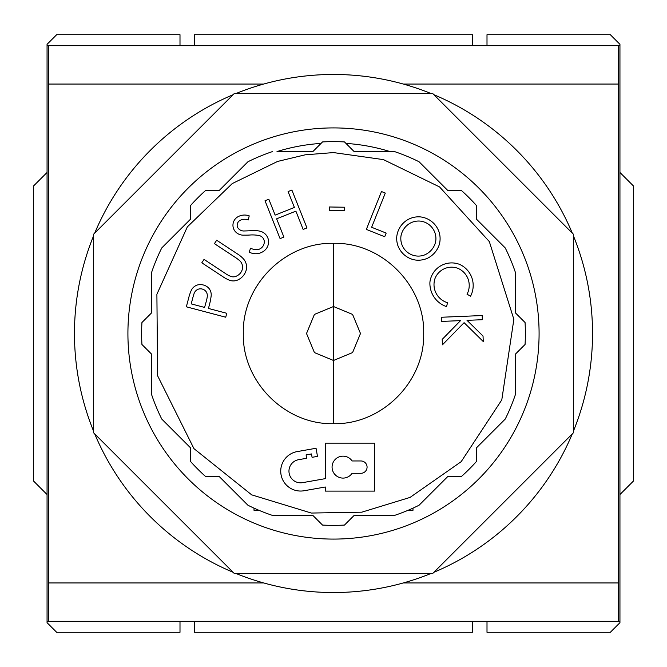 <?xml version="1.0" encoding="UTF-8"?>
<svg xmlns="http://www.w3.org/2000/svg" width="667" height="667" viewBox="0 0 667 667"><rect width="100%" height="100%" fill="white"/><g stroke="black" fill="none" stroke-linecap="round" stroke-linejoin="round"><path stroke-width="1" d="M48.424 621.319L618.576 621.319L618.576 45.681L48.424 45.681L48.424 621.319L47.057 621.319L47.057 45.681L48.424 45.681M194.389 621.319L194.389 632.283L472.611 632.283L472.611 621.319M48.424 582.941L263.657 582.941M403.343 582.941L618.576 582.941M48.424 84.059L263.657 84.059M403.343 84.059L618.576 84.059M194.389 45.681L194.389 34.717L472.611 34.717L472.611 45.681M93.655 431.341A259.029 259.029 0 0 1 93.655 235.659M94.722 233.083A259.029 259.029 0 0 1 233.083 94.722M235.659 93.655A259.029 259.029 0 0 1 431.341 93.655M433.917 94.722A259.029 259.029 0 0 1 572.278 233.083M573.345 235.659A259.029 259.029 0 0 1 573.345 431.341M572.278 433.917A259.029 259.029 0 0 1 433.917 572.278M431.341 573.345A259.029 259.029 0 0 1 235.659 573.345M233.083 572.278A259.029 259.029 0 0 1 94.722 433.917M93.655 432.85L93.655 234.15L234.15 93.655L432.85 93.655L573.345 234.15L573.345 432.85L432.85 573.345L234.15 573.345L93.655 432.85M394.447 515.441L354.11 515.441L394.447 515.441A191.879 191.879 0 0 0 419.059 505.244L447.582 476.722L461.189 476.722L447.582 476.722L419.059 505.244M476.722 461.189L476.722 447.582L476.722 461.189A191.879 191.879 0 0 1 461.189 476.722M505.244 419.059L476.722 447.582L505.244 419.059A191.879 191.879 0 0 0 515.441 394.447L515.441 354.11L525.062 344.489L515.441 354.11L515.441 394.447M525.062 322.511L515.441 312.89L525.062 322.511A191.879 191.879 0 0 1 525.062 344.489M515.441 272.553L515.441 312.89L515.441 272.553A191.879 191.879 0 0 0 505.244 247.941L476.722 219.418L476.722 205.811L476.722 219.418L505.244 247.941M461.189 190.278L447.582 190.278L461.189 190.278A191.879 191.879 0 0 1 476.722 205.811M419.059 161.756L447.582 190.278L419.059 161.756A191.879 191.879 0 0 0 394.447 151.559L354.11 151.559L344.489 141.938A191.879 191.879 0 0 0 322.511 141.938L312.89 151.559L277.013 151.559A190.504 190.504 0 0 1 321.052 143.405M127.914 333.5A205.586 205.586 0 0 1 333.5 127.914A205.586 205.586 0 0 1 539.086 333.5A205.586 205.586 0 0 1 333.5 539.086A205.586 205.586 0 0 1 127.914 333.5M211.222 294.772A10.13 10.13 0 0 0 208.471 287.836A11.748 11.748 0 0 0 197.007 285.109A10.505 10.505 0 0 0 191.421 290.02A50.35 50.35 0 0 0 188.419 298.966L186.343 306.803L225.721 317.217L226.763 313.29L208.454 308.446L209.196 305.628A62.448 62.448 0 0 0 211.206 295.456A10.13 10.13 0 0 0 211.222 294.772M242.563 267.217A8.929 8.929 0 0 1 242.496 268.317A9.905 9.905 0 0 1 237.018 275.805A7.162 7.162 0 0 1 230.44 276.271A28.631 28.631 0 0 1 224.612 272.953L204.044 259.396L201.809 262.798L222.369 276.355A36.718 36.718 0 0 0 228.973 280.032A10.897 10.897 0 0 0 238.194 279.773A15.283 15.283 0 0 0 246.598 268.209A12.64 12.64 0 0 0 243.088 258.504A30.699 30.699 0 0 0 237.235 253.793L216.675 240.237L214.424 243.647L234.992 257.204A39.353 39.353 0 0 1 240.095 261.055A8.929 8.929 0 0 1 242.563 267.217M268.593 241.746A11.564 11.564 0 0 0 268.584 241.429A11.064 11.064 0 0 0 260.447 231.299A25.438 25.438 0 0 0 252.868 230.615A360.28 360.28 0 0 1 244.439 230.965A7.195 7.195 0 0 1 237.694 227.572A5.494 5.494 0 0 1 240.195 220.335A9.747 9.747 0 0 1 248.282 219.96L249.208 215.858A13.682 13.682 0 0 0 238.119 216.658A9.688 9.688 0 0 0 235.201 231.441A10.78 10.78 0 0 0 244.189 235.134A63.173 63.173 0 0 0 250.875 234.951A36.602 36.602 0 0 1 259.063 235.534A6.62 6.62 0 0 1 264.307 241.587A7.971 7.971 0 0 1 259.205 249.2A13.407 13.407 0 0 1 250.542 248.257L249.216 252.109A13.724 13.724 0 0 0 262.798 251.767A11.564 11.564 0 0 0 268.593 241.746M440.095 238.661A22.345 22.345 0 0 0 439.261 232.616A22.361 22.361 0 0 0 420.502 216.917A21.711 21.711 0 0 0 406.478 220.485A22.553 22.553 0 0 0 396.707 237.302A22.845 22.845 0 0 0 397.565 244.631A22.386 22.386 0 0 0 414.957 259.955A22.495 22.495 0 0 0 427.68 258.162A23.037 23.037 0 0 0 439.37 244.314A22.345 22.345 0 0 0 440.095 238.661M473.186 285.493A23.195 23.195 0 0 0 459.68 264.424A21.928 21.928 0 0 0 429.932 281.991A24.521 24.521 0 0 0 446.573 306.628L447.524 302.701A18.901 18.901 0 0 1 435.001 278.523A17.826 17.826 0 0 1 457.812 268.292L458.021 268.384A18.593 18.593 0 0 1 467.025 294.222L470.568 296.19A23.195 23.195 0 0 0 473.186 285.493M207.337 295.739A7.52 7.52 0 0 1 207.17 297.34A34.634 34.634 0 0 1 206.445 300.775L204.594 307.429L191.212 303.885L193.046 296.932A48.758 48.758 0 0 1 193.905 294.139A7.27 7.27 0 0 1 198.066 289.261A7.003 7.003 0 0 1 206.286 291.904A7.52 7.52 0 0 1 207.337 295.739M367.075 467.125A6.17 6.17 0 0 1 360.914 473.295L352.101 473.295A10.964 10.964 0 0 1 335.784 475.354A10.964 10.964 0 0 1 335.784 458.904A10.964 10.964 0 0 1 352.101 460.964L360.914 460.964A6.17 6.17 0 0 1 367.075 467.125M435.926 238.578A15.891 15.891 0 0 1 434.976 243.98A18.684 18.684 0 0 1 423.737 255.253A17.567 17.567 0 0 1 401.1 241.754A18.159 18.159 0 0 1 401.034 235.693A18.634 18.634 0 0 1 410.33 223.086A17.817 17.817 0 0 1 420.16 221.094A17.559 17.559 0 0 1 435.684 235.851A15.891 15.891 0 0 1 435.926 238.578M312.89 515.441L272.553 515.441L312.89 515.441L322.511 525.062L312.89 515.441M247.941 505.244L219.418 476.722L205.811 476.722L219.418 476.722L247.941 505.244A191.879 191.879 0 0 0 272.553 515.441M141.938 344.489L151.559 354.11L151.559 394.447A191.879 191.879 0 0 0 161.756 419.059L190.278 447.582L190.278 461.189L190.278 447.582L161.756 419.059A191.879 191.879 0 0 1 151.559 394.447L151.559 354.11L141.938 344.489A191.879 191.879 0 0 1 141.938 322.511L151.559 312.89L151.559 272.553A191.879 191.879 0 0 1 161.756 247.941L190.278 219.418L190.278 205.811A191.879 191.879 0 0 1 205.811 190.278L219.418 190.278L247.941 161.756A191.879 191.879 0 0 1 272.553 151.559A191.879 191.879 0 0 0 247.941 161.756L219.418 190.278L205.811 190.278M354.11 515.441L344.489 525.062L354.11 515.441M141.938 322.511L151.559 312.89L151.559 272.553A191.879 191.879 0 0 1 161.756 247.941L190.278 219.418L190.278 205.811M394.447 151.559L389.987 151.559A190.504 190.504 0 0 0 345.948 143.405M190.278 461.189A191.879 191.879 0 0 0 205.811 476.722M322.511 525.062A191.879 191.879 0 0 0 344.489 525.062M408.054 510.297L412.99 510.297L412.99 508.137M254.01 508.137L254.01 510.297L258.946 510.297M333.5 243.313C285.351 242.129 242.129 285.117 243.313 333.5C242.129 381.649 285.117 424.871 333.5 423.687C381.649 424.871 424.871 381.883 423.687 333.5C424.871 285.351 381.883 242.129 333.5 243.313L333.5 306.52L352.576 314.415L360.48 333.5L352.585 352.576L333.5 360.48L314.424 352.585L306.52 333.5L314.415 314.424L333.5 306.52L333.5 423.687M275.146 215.116L268.826 199.233L265.016 200.759L280.09 238.619L283.9 237.093L276.63 218.818L295.881 211.156L303.151 229.44L306.962 227.922L291.888 190.062L288.077 191.571L294.397 207.454L275.146 215.116M317.484 456.37L316.05 448.266L297.157 451.601A19.877 19.877 0 0 0 281.032 474.621A19.877 19.877 0 0 0 304.06 490.745L325.279 487.002L325.279 491.112L374.621 491.112L374.621 443.146L325.279 443.146L325.279 478.648L302.626 482.641A11.647 11.647 0 0 1 289.136 473.195A11.647 11.647 0 0 1 298.583 459.696L306.678 458.271L306.086 454.894L311.489 453.944L312.081 457.32L317.484 456.37M344.656 207.229L329.365 206.987L329.315 210.372L344.606 210.614L344.656 207.229M385.301 193.063L381.491 191.537L366.35 229.406L384.709 236.743L386.176 233.083L371.627 227.272L385.301 193.063M482.349 319.701L482.174 315.541L441.279 317.259L441.462 321.427L460.53 320.627L442.204 339.386L442.438 344.814L464.09 322.678L483.267 341.554L483.033 336.026L467.008 320.352L482.349 319.701M618.576 45.681L619.943 45.681L619.943 621.319L618.576 621.319M47.057 621.319L47.057 622.686L56.653 632.283L179.998 632.283L179.998 621.319M179.998 45.681L179.998 34.717L56.653 34.717L47.057 44.314L47.057 45.681M487.002 621.319L487.002 632.283L610.347 632.283L619.943 622.686L619.943 621.319M487.002 45.681L487.002 34.717L610.347 34.717L619.943 44.314L619.943 45.681M619.943 494.539L633.65 480.832L633.65 186.168L619.943 172.461M47.057 494.539L33.35 480.832L33.35 186.168L47.057 172.461M333.5 152.585L383.467 159.621L439.553 186.927L489.336 241.612L513.857 319.31L501.792 399.875L461.172 461.672L410.055 497.415L361.797 512.181L311.347 513.048L251.684 494.856L193.955 448.633L157.587 375.729L156.895 294.264L187.344 226.872L232.249 183.575L277.597 161.439L305.203 154.819L333.5 152.585"/></g></svg>

